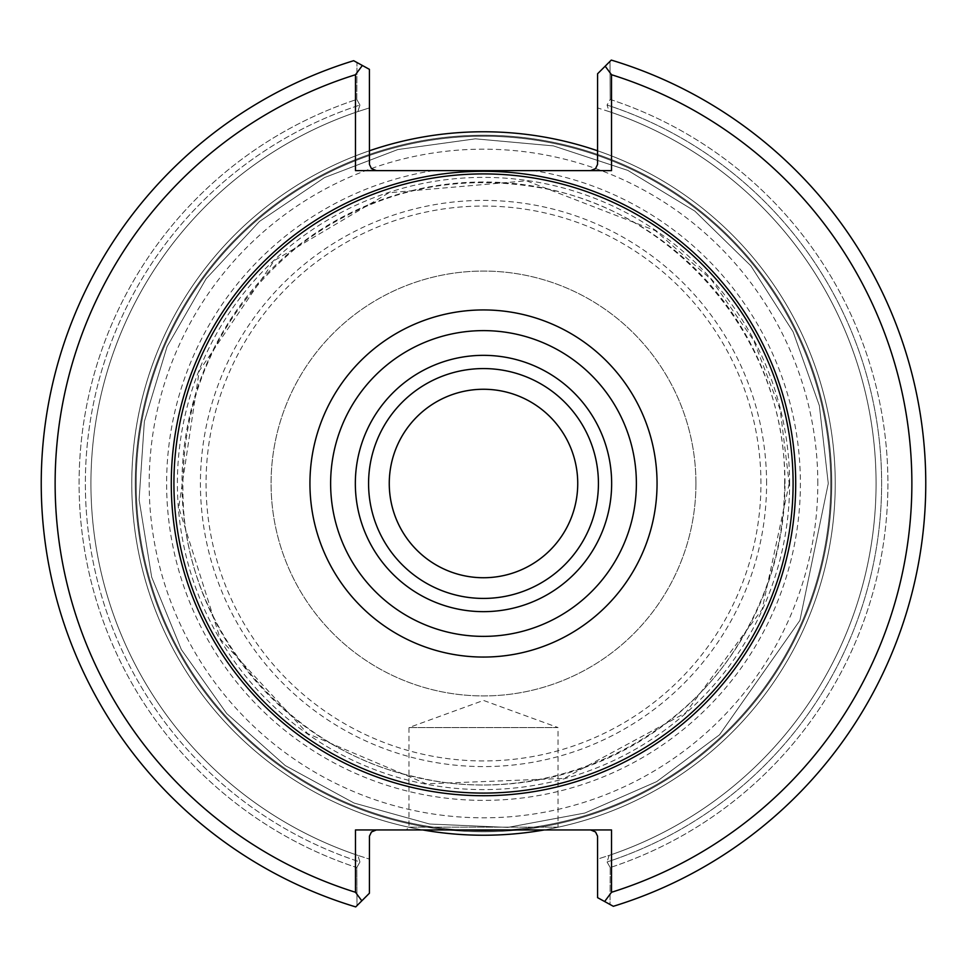 <?xml version="1.0" encoding="UTF-8"?>
<svg xmlns="http://www.w3.org/2000/svg" width="967" height="967" viewBox="0 0 967 967"><rect width="100%" height="100%" fill="white"/><g stroke="black" fill="none" stroke-linecap="round" stroke-linejoin="round"><path stroke-width="0.73" stroke-dasharray="4.83 3.63" d="M376.381 829.94L355.481 829.94L355.481 892.275A428.345 428.345 0 0 1 355.481 74.725L362.359 65.478L353.668 60.703L356.956 62.504L356.787 99.444L359.929 105.04L357.838 111.604L369.418 107.893L369.418 69.358L369.418 107.893L357.838 111.604L359.929 105.04L356.787 99.444A404.424 404.424 0 0 0 356.811 867.568L359.942 861.96L357.863 855.396L369.418 859.107L369.418 893.23L369.454 836.129L371.449 831.983L376.381 829.94L355.481 829.94L611.519 829.94L590.619 829.94L595.551 831.983L597.546 836.129L597.582 897.654L613.332 906.297L597.582 897.654L597.582 859.107L609.162 855.396L607.071 861.96L610.213 867.556A404.424 404.424 0 0 0 610.189 99.432L607.058 105.04L609.137 111.604L597.582 107.893L597.582 73.77L597.546 164.45L595.551 168.596L590.619 170.627L611.519 170.627L611.519 74.725A428.345 428.345 0 0 1 611.519 892.275L611.519 829.94L590.619 829.94M355.481 74.725L355.481 170.627L376.381 170.627L371.449 168.596L369.454 164.45L369.418 69.346L362.359 65.478M590.619 170.627L376.381 170.627M361.827 900.809L369.418 893.23L355.723 906.913L361.827 900.809L355.481 892.275M611.519 892.275L604.641 901.522M605.173 66.191L597.582 73.77L611.277 60.087L605.173 66.191L611.519 74.725M356.956 62.504L369.418 69.346L356.956 62.504L356.787 99.444A404.424 404.424 0 0 0 356.811 867.568L356.98 905.656L355.723 906.913A442.282 442.282 0 0 1 353.668 60.703L356.956 62.504M610.201 99.432L610.02 61.344L611.277 60.087A442.282 442.282 0 0 1 613.332 906.297L610.044 904.496L610.213 867.556A404.424 404.424 0 0 0 610.189 99.432L610.02 61.344L597.582 73.77L597.582 107.893L609.137 111.604L607.058 105.04L610.189 99.432M793.097 483.5A309.597 309.597 0 0 0 328.707 215.387A309.597 309.597 0 0 0 328.707 751.613A309.597 309.597 0 0 0 793.097 483.5A309.597 309.597 0 0 0 328.707 215.387A309.597 309.597 0 0 0 328.707 751.613A309.597 309.597 0 0 0 793.097 483.5M359.942 861.96L356.811 867.568L356.98 905.656L369.418 893.23L369.418 859.107L357.863 855.396L359.942 861.96A398.114 398.114 0 0 1 359.929 105.04A398.114 398.114 0 0 0 359.942 861.96M357.863 855.396A392.542 392.542 0 0 1 357.838 111.604A392.542 392.542 0 0 0 357.863 855.396A392.542 392.542 0 0 1 357.838 111.604A392.542 392.542 0 0 0 357.863 855.396M610.213 867.556L607.071 861.96L609.162 855.396L597.582 859.107L597.582 897.654L610.044 904.496L610.213 867.556M609.137 111.604A392.542 392.542 0 0 1 609.162 855.396A392.542 392.542 0 0 0 609.137 111.604A392.542 392.542 0 0 1 609.162 855.396A392.542 392.542 0 0 0 609.137 111.604M560.812 829.94L406.188 829.94L560.812 829.94L558.019 827.148L408.981 827.148L558.019 827.148L558.019 727.559L408.981 727.559L558.019 727.559L483.5 700.422L408.981 727.559L408.981 827.148L406.188 829.94M598.428 483.5A114.928 114.928 0 0 0 426.036 383.972A114.928 114.928 0 0 0 426.036 583.028A114.928 114.928 0 0 0 598.428 483.5M389.266 483.5A94.234 94.234 0 0 1 483.5 389.266A94.234 94.234 0 0 1 577.734 483.5A94.234 94.234 0 0 1 483.5 577.734A94.234 94.234 0 0 1 389.266 483.5A94.234 94.234 0 0 1 483.5 389.266A94.234 94.234 0 0 1 577.734 483.5A94.234 94.234 0 0 1 483.5 577.734A94.234 94.234 0 0 1 389.266 483.5M613.332 906.297A442.282 442.282 0 0 0 611.277 60.087A442.282 442.282 0 0 1 613.332 906.297M353.668 60.703A442.282 442.282 0 0 0 355.723 906.913A442.282 442.282 0 0 1 353.668 60.703M544.288 829.94A351.734 351.734 0 0 0 597.582 150.779M369.418 150.779A351.734 351.734 0 0 0 422.712 829.94M835.234 483.5A351.734 351.734 0 0 0 307.639 178.895A351.734 351.734 0 0 0 307.639 788.105A351.734 351.734 0 0 0 835.234 483.5A351.734 351.734 0 0 0 307.639 178.895A351.734 351.734 0 0 0 307.639 788.105A351.734 351.734 0 0 0 835.234 483.5A351.734 351.734 0 0 0 307.639 178.895A351.734 351.734 0 0 0 307.639 788.105A351.734 351.734 0 0 0 835.234 483.5A351.734 351.734 0 0 0 307.639 178.895A351.734 351.734 0 0 0 307.639 788.105A351.734 351.734 0 0 0 835.234 483.5A351.734 351.734 0 0 0 307.639 178.895A351.734 351.734 0 0 0 307.639 788.105A351.734 351.734 0 0 0 835.234 483.5A351.734 351.734 0 0 0 307.639 178.895A351.734 351.734 0 0 0 307.639 788.105A351.734 351.734 0 0 0 835.234 483.5A351.734 351.734 0 0 0 307.639 178.895A351.734 351.734 0 0 0 307.639 788.105A351.734 351.734 0 0 0 835.234 483.5A351.734 351.734 0 0 0 307.639 178.895A351.734 351.734 0 0 0 307.639 788.105A351.734 351.734 0 0 0 835.234 483.5A351.734 351.734 0 0 0 307.639 178.895A351.734 351.734 0 0 0 307.639 788.105A351.734 351.734 0 0 0 835.234 483.5A351.734 351.734 0 0 0 307.639 178.895A351.734 351.734 0 0 0 307.639 788.105A351.734 351.734 0 0 0 835.234 483.5A351.734 351.734 0 0 0 307.639 178.895A351.734 351.734 0 0 0 307.639 788.105A351.734 351.734 0 0 0 835.234 483.5M831.753 483.5A348.253 348.253 0 0 0 309.38 181.905A348.253 348.253 0 0 0 309.38 785.095A348.253 348.253 0 0 0 831.753 483.5A348.253 348.253 0 0 0 309.38 181.905A348.253 348.253 0 0 0 309.38 785.095A348.253 348.253 0 0 0 831.753 483.5A348.253 348.253 0 0 0 309.38 181.905A348.253 348.253 0 0 0 309.38 785.095A348.253 348.253 0 0 0 831.753 483.5A348.253 348.253 0 0 0 309.38 181.905A348.253 348.253 0 0 0 309.38 785.095A348.253 348.253 0 0 0 831.753 483.5M766.589 483.5A283.089 283.089 0 0 0 341.955 238.341A283.089 283.089 0 0 0 341.955 728.659A283.089 283.089 0 0 0 766.589 483.5M817.816 483.5A334.316 334.316 0 0 0 316.342 193.968A334.316 334.316 0 0 0 316.342 773.032A334.316 334.316 0 0 0 817.816 483.5M695.938 483.5A212.438 212.438 0 0 0 377.287 299.528A212.438 212.438 0 0 0 377.287 667.472A212.438 212.438 0 0 0 695.938 483.5A212.438 212.438 0 0 0 377.287 299.528A212.438 212.438 0 0 0 377.287 667.472A212.438 212.438 0 0 0 695.938 483.5M433.264 170.627A316.874 316.874 0 0 0 168.403 517.067A316.874 316.874 0 0 0 500.314 799.927A316.874 316.874 0 0 0 533.736 170.627M607.071 861.96A398.114 398.114 0 0 0 607.058 105.04A398.114 398.114 0 0 1 607.071 861.96M789.616 483.5A306.116 306.116 0 0 0 330.448 218.397A306.116 306.116 0 0 0 330.448 748.603A306.116 306.116 0 0 0 789.616 483.5M784.999 483.5A301.499 301.499 0 0 0 332.745 222.386A301.499 301.499 0 0 0 332.745 744.614A301.499 301.499 0 0 0 784.999 483.5M830.786 483.5A347.286 347.286 0 0 0 309.851 182.739A347.286 347.286 0 0 0 309.851 784.261A347.286 347.286 0 0 0 830.786 483.5A347.286 347.286 0 0 0 309.851 182.739A347.286 347.286 0 0 0 309.851 784.261A347.286 347.286 0 0 0 830.786 483.5A347.286 347.286 0 0 0 309.851 182.739A347.286 347.286 0 0 0 309.851 784.261A347.286 347.286 0 0 0 830.786 483.5A347.286 347.286 0 0 0 309.851 182.739A347.286 347.286 0 0 0 309.851 784.261A347.286 347.286 0 0 0 830.786 483.5A347.286 347.286 0 0 0 309.851 182.739A347.286 347.286 0 0 0 309.851 784.261A347.286 347.286 0 0 0 830.786 483.5A347.286 347.286 0 0 0 309.851 182.739A347.286 347.286 0 0 0 309.851 784.261A347.286 347.286 0 0 0 830.786 483.5A347.286 347.286 0 0 0 309.851 182.739A347.286 347.286 0 0 0 309.851 784.261A347.286 347.286 0 0 0 830.786 483.5A347.286 347.286 0 0 0 309.851 182.739A347.286 347.286 0 0 0 309.851 784.261A347.286 347.286 0 0 0 830.786 483.5M760.944 483.5A277.444 277.444 0 0 0 344.772 243.225A277.444 277.444 0 0 0 344.772 723.775A277.444 277.444 0 0 0 760.944 483.5M789.229 483.5L762.141 609.319L685.688 712.836L564.172 778.399L426.217 783.814L307.699 733.639L220.343 639.127L178.714 507.482L199.238 370.953L274.217 260.631L389.024 192.735L526.58 180.817L655.348 230.642L711.241 279.523L753.692 340.444L780.212 409.79L789.229 483.5M784.624 483.5C787.283 342.983 678.423 211.422 539.924 187.707C451.311 172.477 370.977 191.768 298.936 245.57C215.085 314.662 176.683 403.42 183.718 511.833C193.388 638.027 293.98 752.229 417.817 777.371C540.553 807.348 680.212 746.838 742.692 636.782C770.385 589.447 784.358 538.341 784.624 483.5M828.272 483.5L819.363 405.644L793.109 331.826L750.863 265.828L694.814 211.084L627.837 170.397L553.414 145.896L475.377 138.825L397.763 149.559L324.574 177.553L259.591 221.334L206.176 278.665L167.086 346.573L144.349 421.564L139.115 499.746L151.674 577.081L181.373 649.594L226.689 713.525L285.253 765.574L354.067 803.045L429.566 824.017L507.856 827.401L584.878 813.029L656.666 781.626L719.508 734.823L799.914 620.427L828.272 483.5L819.363 405.644L793.109 331.826L750.863 265.828L694.814 211.084L627.837 170.397L553.414 145.896L475.377 138.825L397.763 149.559L324.574 177.553L259.591 221.334L206.176 278.665L167.086 346.573L144.349 421.564L139.115 499.746L151.674 577.081L181.373 649.594L226.689 713.525L285.253 765.574L354.067 803.045L429.566 824.017L507.856 827.401L584.878 813.029L656.666 781.626L719.508 734.823L799.914 620.427L828.272 483.5L819.363 405.644L793.109 331.826L750.863 265.828L694.814 211.084L627.837 170.397L553.414 145.896L475.377 138.825L397.763 149.559L324.574 177.553L259.591 221.334L206.176 278.665L167.086 346.573L144.349 421.564L139.115 499.746L151.674 577.081L181.373 649.594L226.689 713.525L285.253 765.574L354.067 803.045L429.566 824.017L507.856 827.401L584.878 813.029L656.666 781.626L719.508 734.823L799.914 620.427L828.272 483.5L819.363 405.644L793.109 331.826L750.863 265.828L694.814 211.084L627.837 170.397L553.414 145.896L475.377 138.825L397.763 149.559L324.574 177.553L259.591 221.334L206.176 278.665L167.086 346.573L144.349 421.564L139.115 499.746L151.674 577.081L181.373 649.594L226.689 713.525L285.253 765.574L354.067 803.045L429.566 824.017L507.856 827.401L584.878 813.029L656.666 781.626L719.508 734.823L799.914 620.427L828.272 483.5"/><path stroke-width="1.45" d="M793.097 483.5A309.597 309.597 0 0 0 328.707 215.387A309.597 309.597 0 0 0 328.707 751.613A309.597 309.597 0 0 0 793.097 483.5M355.481 74.725A428.345 428.345 0 0 0 355.481 892.275L355.481 829.94L611.519 829.94L611.519 892.275A428.345 428.345 0 0 0 611.519 74.725L611.519 170.627L355.481 170.627L355.481 74.725L362.359 65.478L369.418 69.346L369.454 164.45L371.449 168.596L376.381 170.627M590.619 170.627L595.551 168.596L597.546 164.45L597.582 73.77L605.173 66.191L611.519 74.725M376.381 829.94L371.449 831.983L369.454 836.129L369.418 893.23L361.827 900.809L355.481 892.275M611.519 892.275L604.641 901.522L597.582 897.654L597.546 836.129L595.551 831.983L590.619 829.94M604.641 901.522L613.332 906.297A442.282 442.282 0 0 0 611.277 60.087L605.173 66.191M362.359 65.478L353.668 60.703A442.282 442.282 0 0 0 355.723 906.913L361.827 900.809M611.652 483.5A128.152 128.152 0 0 0 419.424 372.513A128.152 128.152 0 0 0 419.424 594.487A128.152 128.152 0 0 0 611.652 483.5M598.428 483.5A114.928 114.928 0 0 0 426.036 383.972A114.928 114.928 0 0 0 426.036 583.028A114.928 114.928 0 0 0 598.428 483.5M577.734 483.5A94.234 94.234 0 0 0 436.383 401.885A94.234 94.234 0 0 0 436.383 565.115A94.234 94.234 0 0 0 577.734 483.5A94.234 94.234 0 0 0 483.5 389.266A94.234 94.234 0 0 0 389.266 483.5A94.234 94.234 0 0 0 483.5 577.734A94.234 94.234 0 0 0 577.734 483.5M597.582 150.779A351.734 351.734 0 0 0 369.418 150.779M422.712 829.94A351.734 351.734 0 0 0 544.288 829.94M795.708 483.5A312.208 312.208 0 0 0 327.39 213.115A312.208 312.208 0 0 0 327.39 753.885A312.208 312.208 0 0 0 795.708 483.5M657.052 483.5A173.552 173.552 0 0 0 396.724 333.192A173.552 173.552 0 0 0 396.724 633.808A173.552 173.552 0 0 0 657.052 483.5M636.383 483.5A152.883 152.883 0 0 0 407.059 351.106A152.883 152.883 0 0 0 407.059 615.894A152.883 152.883 0 0 0 636.383 483.5"/></g></svg>
